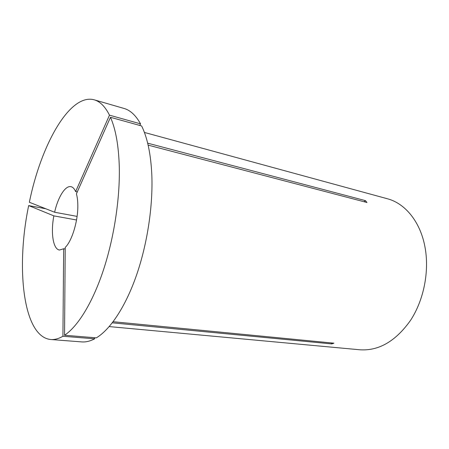 <?xml version="1.0" encoding="UTF-8"?>
<svg xmlns="http://www.w3.org/2000/svg" width="449" height="449" viewBox="0 0 449 449"><rect width="100%" height="100%" fill="white"/><g stroke="black" fill="none" stroke-linecap="round" stroke-linejoin="round"><path stroke-width="0.67" d="M110.471 117.296C115.724 129.205 118.665 145.745 119.294 166.921C120.04 198.89 113.951 238.397 103.18 270.781C92.359 303.154 77.733 326.507 64.544 335.251L96.372 337.85C110.297 329.431 125.462 306.83 136.412 275.473C147.317 244.104 153.12 205.771 151.813 174.599C150.808 153.945 147.412 137.731 141.637 125.961L110.471 117.296L76.42 193.873C77.351 197.145 77.817 201.158 77.829 205.9C77.974 221.34 71.874 241.164 65.223 247.416L64.544 335.251M144.41 132.444L387.392 198.755C404.931 203.307 420.185 221.452 424.917 246.675C429.586 270.921 423.94 299.837 410.571 320.311C395.737 341.189 378.883 351.017 360.008 349.793L109.214 326.586M113.137 321.72L333.916 343.176L331.777 343.923L331.34 342.929M112.295 322.825L331.777 343.923M147.665 143.169L365.43 200.636L366.979 202.51L148.131 145.128M77.088 216.39L54.61 212.237C57.966 197.178 65.313 185.297 70.97 186.677C72.85 187.081 74.399 188.72 75.623 191.583L77.284 191.925M76.526 219.988L53.858 215.874C50.597 232.672 53.083 249.313 59.487 250.026L63.674 248.752L65.206 248.987M54.61 212.237L29.353 202.274C40.904 145.313 69.584 93.027 94.211 99.818L124.036 108.45C130.322 110.23 135.823 115.371 140.554 123.862L139.802 125.451M94.211 99.818C100.076 101.474 105.167 106.593 109.483 115.168L140.554 123.862M75.623 191.583L109.483 115.168M63.674 248.752L62.922 336.262L94.66 338.821C90.12 341.201 85.804 342.228 81.712 341.902L50.754 339.511C22.933 336.885 15.726 267.52 28.674 205.58L45.837 208.774M94.66 338.821L94.649 337.71M62.922 336.262C58.634 338.737 54.576 339.82 50.754 339.511M53.858 215.874L28.674 205.58M365.43 200.636L364.1 201.758"/></g></svg>
